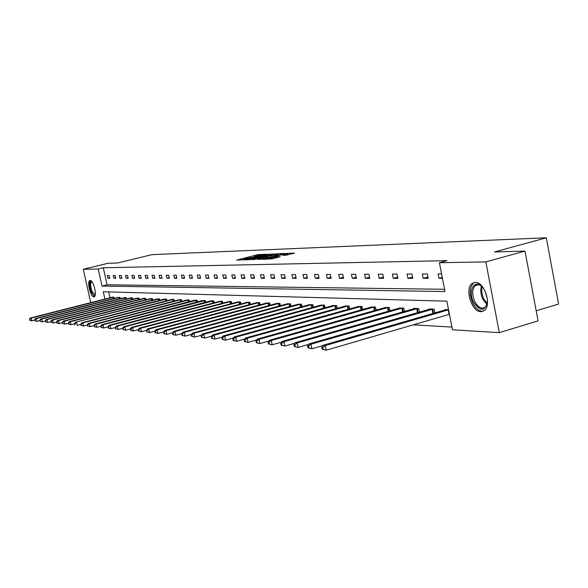 <?xml version="1.0" encoding="UTF-8"?>
<svg xmlns="http://www.w3.org/2000/svg" width="588" height="588" viewBox="0 0 588 588"><rect width="100%" height="100%" fill="white"/><g stroke="black" fill="none" stroke-linecap="round" stroke-linejoin="round"><path stroke-width="0.88" d="M265.592 254.288L258.059 254.626L236.633 260.087L244.005 259.742L243.256 259.426L247.261 258.242L254.839 257L254.06 256.691L258.014 255.53L265.592 254.288M480.903 311.706C471.76 312.037 464.461 288.848 472.01 283.534L475.273 282.358C484.203 281.615 491.899 304.643 484.585 310.332L480.903 311.706M93.823 296.874C90.581 297.153 86.715 281.402 89.824 280.542L90.17 280.469C93.389 280.05 97.321 295.926 94.22 296.8L93.823 296.874M286.011 255.207L294.559 253.119L286.929 253.34L263.034 259.33L272.281 258.845L280.204 256.684L277.029 256.787L266.379 258.764L282.365 254.553L287.576 253.825L282.681 255.266L286.011 255.207M90.728 302.651L83.275 269.275L107.927 263.299L117.571 263.012L151.961 254.648L546.318 237.795L494.471 251.965L525.003 251.069L485.828 261.88L499.315 332.646L452.444 329.787L446.88 301.152L103.267 291.758L104.892 299.057M83.275 269.275L98.218 269.003L102.003 286.062L445.013 291.552L439.412 262.733L485.828 261.88M439.412 262.733L447.049 260.66L103.312 267.76L98.218 269.003M274.471 254.038L266.21 254.339L244.579 259.859L253.347 259.389L274.471 254.038M277.308 253.685L284.717 253.472L262.682 259.124L257.706 259.484L267.775 256.816L265.622 256.838L253.531 259.617L275.537 254.001L277.382 254.053M525.003 251.069L538.079 320.864L499.315 332.646M536.19 310.787L558.6 304.07L546.318 237.795M434.936 312.912L434.201 309.148L429.174 308.957L429.247 309.347M404.456 311.464L403.772 308.009L399.171 308.193M376.129 310.133L375.497 306.951L371.212 307.12M349.742 308.906L349.147 305.966L345.149 306.12M325.091 307.767L324.539 305.047L320.798 305.187M302.019 306.716L301.497 304.187L297.998 304.312M280.38 305.731L279.888 303.379L276.603 303.496M260.036 304.819L259.58 302.622L256.486 302.732M240.882 303.959L240.448 301.901L237.53 302.004M222.815 303.158L222.404 301.232L219.647 301.321M205.741 302.408L205.352 300.593L202.706 300.49L108.964 325.333L110.11 325.443L204.756 300.571M189.586 301.695L189.218 299.99L186.749 300.071M174.268 301.027L173.923 299.417L171.586 299.498M159.738 300.394L159.407 298.873L157.187 298.947M145.927 299.799L145.611 298.359L143.501 298.425M132.785 299.233L132.484 297.866L130.47 297.932M120.268 298.697L119.981 297.403L118.056 297.462M108.662 291.905L109.956 297.771M413.246 324.841L451.915 327.075M114.226 298.439L113.947 297.175L112.073 297.234M126.449 298.961L126.155 297.631L124.193 297.697M139.275 299.512L138.966 298.109L136.908 298.175M152.748 300.093L152.424 298.616L150.256 298.682M166.911 300.711L166.573 299.145L164.258 299.057L75.529 322.209L166.051 299.123M181.824 301.357L181.471 299.696L179.068 299.777M197.553 302.048L197.178 300.284L194.599 300.189L101.9 324.672L103.018 324.774L196.598 300.262M214.157 302.776L213.76 300.909L211.041 300.806L116.226 326.009L117.409 326.119L213.15 300.887M231.716 303.555L231.297 301.563L228.46 301.659M250.319 304.386L249.871 302.254L246.864 302.364M270.054 305.268L269.576 302.996L266.386 303.107M291.031 306.216L290.523 303.776L287.135 303.9M313.367 307.23L312.831 304.613L309.214 304.746M337.211 308.325L336.637 305.503L332.771 305.642M362.708 309.509L362.09 306.451L357.96 306.605M390.042 310.787L389.381 307.473L384.942 307.642M419.413 312.177L418.707 308.568L413.856 308.391L413.93 308.759M448.534 309.685L445.072 309.553L445.153 309.957M103.312 267.76L107.082 284.798L444.572 289.289M107.082 284.798L102.003 286.062M442.448 278.352L439.001 278.352L438.126 273.883L441.573 273.861M428.182 278.344L423.169 278.344L422.316 273.957L427.314 273.935L428.182 278.344M412.754 278.344L407.932 278.337L407.087 274.037L411.901 274.008L412.754 278.344M397.9 278.337L393.254 278.337L392.416 274.111L397.054 274.089L397.9 278.337M383.574 278.33L379.098 278.33L378.268 274.184L382.744 274.155L383.574 278.33M369.764 278.33L365.435 278.33L364.619 274.251L368.941 274.228L369.764 278.33M356.431 278.322L352.256 278.322L351.448 274.317L355.615 274.295L356.431 278.322M343.554 278.322L339.519 278.315L338.717 274.383L342.753 274.361L343.554 278.322M331.11 278.315L327.207 278.315L326.421 274.442L330.316 274.42L331.11 278.315M319.071 278.315L315.3 278.308L314.521 274.5L318.292 274.486L319.071 278.315M307.428 278.308L303.783 278.308L303.011 274.559L306.657 274.545L307.428 278.308M296.161 278.308L292.626 278.3L291.868 274.618L295.397 274.596L296.161 278.308M285.246 278.3L281.821 278.3L281.071 274.669L284.496 274.655L285.246 278.3M274.677 278.3L271.355 278.3L270.612 274.721L273.927 274.706L274.677 278.3M264.424 278.293L261.204 278.293L260.469 274.772L263.681 274.758L264.424 278.293M254.479 278.293L251.355 278.293L250.628 274.824L253.751 274.809L254.479 278.293M244.829 278.286L241.8 278.286L241.08 274.875L244.108 274.861L244.829 278.286M235.465 278.286L232.517 278.286L231.804 274.919L234.752 274.905L235.465 278.286M226.365 278.286L223.506 278.286L222.801 274.964L225.66 274.949L226.365 278.286M217.523 278.278L214.745 278.278L214.047 275.008L216.825 274.993L217.523 278.278M208.931 278.278L206.234 278.278L205.543 275.052L208.24 275.037L208.931 278.278M200.581 278.278L197.95 278.271L197.267 275.096L199.898 275.081L200.581 278.278M192.452 278.271L189.895 278.271L189.218 275.133L191.776 275.118L192.452 278.271M184.544 278.271L182.052 278.271L181.383 275.177L183.875 275.162L184.544 278.271M176.841 278.271L174.416 278.264L173.761 275.213L176.179 275.199L176.841 278.271M169.344 278.264L166.985 278.264L166.331 275.25L168.69 275.235L169.344 278.264M162.038 278.264L159.738 278.264L159.091 275.287L161.391 275.272L162.038 278.264M154.923 278.264L152.682 278.256L152.035 275.324L154.276 275.309L154.923 278.264M147.985 278.256L145.795 278.256L145.162 275.353L147.345 275.346L147.985 278.256M141.216 278.256L139.084 278.256L138.452 275.39L140.583 275.382L141.216 278.256M134.615 278.256L132.535 278.256L131.91 275.419L133.99 275.412L134.615 278.256M128.177 278.249L126.141 278.249L125.531 275.456L127.559 275.441L128.177 278.249M121.885 278.249L119.908 278.249L119.298 275.485L121.275 275.478L121.885 278.249M115.748 278.249L113.815 278.249L113.212 275.515L115.145 275.507L115.748 278.249M109.758 278.249L107.861 278.249L107.266 275.544L109.155 275.537L109.758 278.249M107.861 278.249L109.655 277.801M113.815 278.249L115.652 277.793M119.908 278.249L121.782 277.786M126.141 278.249L128.066 277.771M132.535 278.256L134.505 277.764M139.084 278.256L141.105 277.749M145.795 278.256L147.867 277.734M152.682 278.256L154.806 277.727M159.738 278.264L161.921 277.712M166.985 278.264L169.219 277.698M174.416 278.264L176.716 277.683M182.052 278.271L184.411 277.668M189.895 278.271L192.32 277.654M197.95 278.271L200.442 277.639M206.234 278.278L208.791 277.624M214.745 278.278L217.384 277.602M223.506 278.286L226.218 277.587M232.517 278.286L235.31 277.565M241.8 278.286L244.674 277.543M251.355 278.293L254.317 277.521M261.204 278.293L264.255 277.499M271.355 278.3L274.5 277.477M281.821 278.3L285.07 277.448M292.626 278.3L295.984 277.418M303.783 278.308L307.245 277.389M315.3 278.308L318.88 277.36M327.207 278.315L330.904 277.33M339.519 278.315L343.341 277.293M352.256 278.322L356.218 277.257M365.435 278.33L369.543 277.22M379.098 278.33L383.347 277.176M393.254 278.337L397.657 277.132M407.932 278.337L412.511 277.088M423.169 278.344L427.924 277.036M439.001 278.352L442.272 277.44M254.119 256.993L253.156 257.235M243.322 259.72L242.329 259.969M269.517 255.295L268.422 255.332M266.989 254.413L246.886 259.44L253.435 258.441L266.048 255.251L268.253 254.523L266.989 254.413M278.014 255.008L279.021 254.971M276 254.788L277.845 254.178L272.736 254.898L267.143 256.368L276 254.788L276.184 255.692M288.804 254.633L287.752 254.67M112.462 297.116L30.363 317.983L31.179 318.064L31.811 320.827L34.655 320.1M29.981 320.328L31.811 320.827L29.65 320.298L29.731 319.225L29.65 320.298M29.731 319.225L31.179 318.064L113.521 297.161M29.4 319.196L30.363 317.983M118.467 297.344L35.53 318.468L36.368 318.549L37.007 321.349L39.94 320.592M35.155 320.842L37.007 321.349L34.817 320.805L34.56 319.688L34.817 320.805M34.898 319.725L36.368 318.549L119.54 297.381M34.56 319.688L35.53 318.468M124.605 297.572L40.822 318.968L41.682 319.041L42.329 321.879L45.357 321.099M40.454 321.364L42.329 321.879L40.109 321.335L39.852 320.203L40.109 321.335M40.19 320.232L41.682 319.041L125.707 297.616M39.852 320.203L40.822 318.968M95.19 295.058C94.19 296.22 92.97 295.191 91.507 291.971C89.361 285.209 89.457 281.74 91.787 281.556M91.971 281.799L91.552 281.836C90.207 283.394 90.383 286.643 92.103 291.589L95.241 294.764M90.442 280.513C88.986 282.725 89.28 286.716 91.324 292.486L94.499 296.609M487.489 300.689C485.445 311.272 480.925 311.993 473.928 302.842C466.571 290.053 476.133 276.441 483.99 289.002M481.903 286.437C479.396 284.438 477.162 284.18 475.214 285.665C471.929 289.539 471.892 295.036 475.104 302.166C478.492 307.744 481.888 309.398 485.298 307.12L487.151 303.959M487.342 298.91L484.85 290.575M474.876 282.372L473.296 283.269C469.202 288.061 469.15 294.889 473.134 303.746C476.251 309.185 479.698 311.647 483.476 311.125M130.896 297.807L46.246 319.475L47.128 319.556L47.782 322.422L50.906 321.621M45.879 321.908L47.782 322.422L45.526 321.871L45.269 320.725L45.526 321.871M45.621 320.761L47.128 319.556L132.028 297.851M45.269 320.725L46.246 319.475M137.342 298.05L51.81 319.99L52.714 320.078L53.376 322.981L56.595 322.151M51.45 322.459L53.376 322.981L51.09 322.422L51.185 321.298L51.09 322.422M51.185 321.298L52.714 320.078L138.496 298.094M50.825 321.261L51.81 319.99M143.942 298.292L57.514 320.526L58.44 320.614L59.109 323.554L62.438 322.694M57.161 323.018L59.109 323.554L56.786 322.981L57.161 323.018L56.889 321.842L56.522 321.812L56.786 322.981M56.889 321.842L58.44 320.614L145.133 298.337M56.522 321.812L57.514 320.526M150.712 298.55L63.364 321.07L64.32 321.158L64.989 324.135L68.428 323.246M63.012 323.598L64.989 324.135L62.637 323.562L63.012 323.598L62.747 322.408L62.365 322.371L62.637 323.562M62.747 322.408L64.32 321.158L151.932 298.594M62.365 322.371L63.364 321.07M157.65 298.807L69.369 321.636L70.347 321.724L71.023 324.738L74.58 323.819M69.024 324.194L71.023 324.738L68.634 324.157L69.024 324.194L68.752 322.988L68.362 322.952L68.634 324.157M68.752 322.988L70.347 321.724L158.9 298.858M68.362 322.952L69.369 321.636M74.919 323.584L74.522 323.547L75.191 324.804L74.919 323.584L76.536 322.305L77.219 325.355L80.894 324.4M75.191 324.804L74.794 324.767M164.772 299.071L164.258 299.226M74.522 323.547L75.529 322.209M172.078 299.351L81.857 322.797L82.886 322.893L83.584 325.995L87.384 325.002M81.526 325.436L83.584 325.995L81.115 325.392L81.526 325.436L81.247 324.194L80.843 324.157L81.115 325.392M81.247 324.194L82.886 322.893L173.387 299.395M80.843 324.157L81.857 322.797M179.575 299.63L88.362 323.407L89.42 323.503L90.118 326.649L94.043 325.62M88.038 326.075L90.118 326.649L87.612 326.039L88.038 326.075L87.333 324.782L87.612 326.039M87.752 324.826L89.42 323.503L180.92 299.682M87.333 324.782L88.362 323.407M187.271 299.917L95.036 324.032L96.123 324.135L96.836 327.318L100.901 326.252M94.719 326.744L96.836 327.318L94.286 326.7L94.719 326.744L94.44 325.465L94.007 325.429L94.286 326.7M94.44 325.465L96.123 324.135L188.652 299.968M94.007 325.429L95.036 324.032M101.305 326.134L100.864 326.09L101.151 327.376L101.599 327.42L101.305 326.134L103.018 324.774L103.738 328.001L107.942 326.899M101.599 327.42L103.738 328.001L101.151 327.376M195.172 300.211L194.643 300.372M100.864 326.09L101.9 324.672M108.376 326.81L107.913 326.766L108.207 328.075L108.662 328.119L108.376 326.81L110.11 325.443L110.838 328.714L115.189 327.56M108.662 328.119L110.838 328.714L108.207 328.075M203.301 300.512L202.764 300.674M107.913 326.766L108.964 325.333M115.645 327.516L115.167 327.472L115.461 328.795L115.939 328.839L115.645 327.516L117.409 326.119L118.144 329.442L122.649 328.244M115.939 328.839L118.144 329.442L115.461 328.795M211.643 300.828L211.107 300.99M115.167 327.472L116.226 326.009M220.228 301.152L123.701 326.707L124.921 326.825L125.663 330.191L130.33 328.949L130.624 330.294L131.131 330.346L130.83 328.979L130.33 328.935L131.396 327.428L132.645 327.545L230.65 301.541M123.421 329.581L125.663 330.191L122.936 329.537L123.421 329.581L123.127 328.236L122.635 328.192L122.936 329.537M123.127 328.236L124.921 326.825L221.779 301.203M122.635 328.192L123.701 326.707M130.83 328.979L132.645 327.545L133.403 330.963L138.268 329.662M131.131 330.346L133.403 330.963L132.146 330.838L130.624 330.294M229.063 301.475L131.396 327.428M238.147 301.82L139.319 328.17L140.613 328.288L141.377 331.757L146.471 330.397M139.069 331.132L141.377 331.757L138.547 331.081L139.069 331.132L138.761 329.743L138.246 329.699L138.547 331.081M138.761 329.743L140.613 328.288L239.786 301.879M138.246 329.699L139.319 328.17M247.504 302.166L147.492 328.935L148.823 329.06L149.595 332.58L154.923 331.147M147.25 331.941L149.595 332.58L146.713 331.889L147.25 331.941L146.941 330.537L146.405 330.485L146.713 331.889M146.941 330.537L148.823 329.06L249.187 302.232M146.405 330.485L147.492 328.935M257.132 302.526L155.908 329.721L157.283 329.846L158.062 333.425L163.648 331.919M155.68 332.779L158.062 333.425L155.136 332.727L155.68 332.779L155.372 331.345L154.82 331.294L155.136 332.727M155.372 331.345L157.283 329.846L258.874 302.592M154.82 331.294L155.908 329.721M267.062 302.901L164.596 330.529L166.014 330.662L166.801 334.293L172.651 332.712M164.383 333.639L166.801 334.293L163.817 333.587L164.383 333.639L164.067 332.191L163.501 332.132L163.817 333.587M164.067 332.191L166.014 330.662L268.848 302.967M163.501 332.132L164.596 330.529M277.293 303.283L173.556 331.367L175.018 331.507L175.819 335.197L181.949 333.528M173.364 334.528L175.819 335.197L172.776 334.469L173.364 334.528L173.041 333.051L172.46 332.999L172.776 334.469M173.041 333.051L175.018 331.507L279.138 303.349M172.46 332.999L173.556 331.367M287.848 303.673L182.809 332.235L184.323 332.374L185.132 336.123L191.548 334.374M182.633 335.447L185.132 336.123L182.03 335.388L182.633 335.447L182.309 333.947L181.707 333.888L182.03 335.388M182.309 333.947L184.323 332.374L289.752 303.746M181.707 333.888L182.809 332.235M298.733 304.084L192.372 333.131L193.93 333.271L194.753 337.086L201.478 335.241M192.21 336.395L194.753 337.086L191.585 336.336L192.21 336.395L191.886 334.873L191.262 334.815L191.585 336.336M191.886 334.873L193.93 333.271L300.703 304.158M191.262 334.815L192.372 333.131M309.979 304.503L202.25 334.05L203.867 334.204L204.697 338.078L211.739 336.138M202.11 337.38L204.697 338.078L201.471 337.314L202.11 337.38L201.78 335.829L201.133 335.763L201.471 337.314M201.78 335.829L203.867 334.204L312.007 304.577M201.133 335.763L202.25 334.05M321.592 304.937L212.466 335.006L214.142 335.16L214.98 339.1L222.367 337.056M212.349 338.394L214.98 339.1L211.687 338.328L212.349 338.394L212.011 336.814L211.349 336.748L211.687 338.328M212.011 336.814L214.142 335.16L323.687 305.018M211.349 336.748L212.466 335.006M333.587 305.385L223.043 335.998L224.77 336.16L225.623 340.165L233.362 338.012M222.948 339.438L225.623 340.165L222.257 339.372L222.948 339.438L222.602 337.835L221.911 337.769L222.257 339.372M222.602 337.835L224.77 336.16L335.755 305.466M221.911 337.769L223.043 335.998M345.994 305.848L233.987 337.02L235.773 337.181L236.641 341.268L244.762 338.997M233.914 340.526L236.641 341.268L233.201 340.452L233.914 340.526L233.568 338.894L232.855 338.828L233.201 340.452M233.568 338.894L235.773 337.181L348.236 305.936M232.855 338.828L233.987 337.02M358.827 306.333L245.328 338.078L247.18 338.247L248.055 342.4L256.574 340.011M245.284 341.65L248.055 342.4L244.542 341.577L245.284 341.65L244.931 339.989L244.189 339.923L244.542 341.577M244.931 339.989L247.18 338.247L361.15 306.414M244.189 339.923L245.328 338.078M372.116 306.826L257.081 339.173L259.007 339.357L259.896 343.583L268.826 341.055M257.066 342.819L259.896 343.583L256.294 342.745L257.066 342.819L256.706 341.128L255.942 341.055L256.294 342.745M256.706 341.128L259.007 339.357L374.519 306.914M255.942 341.055L257.081 339.173M385.882 307.34L269.275 340.312L271.266 340.503L272.171 344.811L281.549 342.142M269.289 344.031L272.171 344.811L268.488 343.951L269.289 344.031L268.929 342.304L268.128 342.231L268.488 343.951M268.929 342.304L271.266 340.503L388.367 307.436M268.128 342.231L269.275 340.312M400.141 307.877L281.931 341.496L284.004 341.694L284.915 346.082L294.764 343.267M281.975 345.288L284.915 346.082L281.152 345.207L281.975 345.288L281.615 343.532L280.785 343.451L281.152 345.207M281.615 343.532L284.004 341.694L402.721 307.972M280.785 343.451L281.931 341.496M414.937 308.428L295.073 342.723L297.234 342.929L298.16 347.405L308.509 344.428M295.161 346.589L298.16 347.405L294.301 346.508L295.161 346.589L294.786 344.803L293.926 344.722L294.301 346.508M294.786 344.803L297.234 342.929L417.612 308.531M293.926 344.722L295.073 342.723M430.291 309.001L308.744 344.002L310.986 344.215L311.927 348.772L322.797 345.626M308.869 347.949L311.927 348.772L307.972 347.861L308.869 347.949L308.487 346.126L307.597 346.038L307.972 347.861M308.487 346.126L310.986 344.215L433.069 309.104M307.597 346.038L308.744 344.002M446.241 309.597L322.959 345.332L325.296 345.553L326.244 350.205L449.43 314.301M323.128 349.36L326.244 350.205L322.195 349.272L323.128 349.36L322.746 347.501L321.812 347.412L322.195 349.272M322.746 347.501L325.296 345.553L448.563 309.832M321.812 347.412L322.959 345.332M258.235 255.471L258.059 254.626M259.94 255.089L259.778 254.317M247.048 259.837L246.975 259.47M247.893 259.815L247.813 259.448M253.619 259.323L253.435 258.441M266.224 256.133L266.048 255.251M267.261 257.963L267.07 257.052M269.51 257.39L269.297 256.353M271.274 256.941L271.083 256.03M285.886 255.214L285.724 254.435M271.781 258.963L271.582 258.036M275.404 258.051L275.206 257.11M277.198 257.595L277.029 256.787M113.249 298.689L112.94 297.293M113.653 298.586L113.344 297.197M119.268 298.947L118.952 297.521M119.68 298.844L119.364 297.418M125.442 299.219L125.119 297.749M125.854 299.116L125.531 297.653M486.982 304.466L483.167 299.829C480.727 294.897 480.168 290.325 481.484 286.106M482.256 286.797C481.263 290.795 481.881 295 484.1 299.424L487.246 303.474M131.756 299.498L131.425 297.991M132.175 299.388L131.852 297.888M138.231 299.777L137.893 298.234M138.658 299.674L138.32 298.131M144.868 300.071L144.516 298.483M145.295 299.961L144.949 298.381M151.667 300.372L151.307 298.741M152.101 300.262L151.748 298.638M158.642 300.681L158.275 298.998M159.076 300.571L158.716 298.895M165.794 300.997L165.419 299.27M166.235 300.88L165.86 299.16M173.129 301.328L172.747 299.542M173.578 301.21L173.195 299.439M180.663 301.659L180.273 299.829M181.119 301.541L180.729 299.718M188.403 302.004L187.998 300.123M188.858 301.887L188.454 300.012M196.348 302.364L195.929 300.417M196.811 302.239L196.399 300.306M204.514 302.732L204.087 300.725M204.984 302.607L204.558 300.615M212.907 303.107L212.466 301.041M213.385 302.982L212.944 300.931M221.536 303.496L221.081 301.365M222.021 303.371L221.566 301.254M230.415 303.9L229.952 301.703M230.9 303.768L230.437 301.585M239.551 304.319L239.073 302.048M240.044 304.187L239.573 301.923M248.959 304.746L248.467 302.401M249.459 304.613L248.967 302.276M258.647 305.194L258.139 302.761M259.161 305.054L258.654 302.644M268.635 305.65L268.113 303.136M269.15 305.51L268.628 303.011M278.933 306.127L278.389 303.526M279.454 305.988L278.91 303.401M289.546 306.62L288.987 303.93M290.075 306.473L289.524 303.798M300.505 307.127L299.931 304.341M301.041 306.98L300.468 304.209M311.816 307.656L311.221 304.768M312.36 307.509L311.772 304.628M323.503 308.208L322.885 305.201M324.054 308.053L323.444 305.069M335.579 308.781L334.947 305.657M336.138 308.619L335.505 305.517M348.074 309.369L347.412 306.127M348.64 309.214L347.986 305.988M360.995 309.986L360.312 306.613M361.569 309.825L360.892 306.473M374.372 310.626L373.674 307.12M374.96 310.464L374.262 306.973M388.234 311.295L387.507 307.642M388.83 311.125L388.102 307.495M402.604 311.993L401.847 308.178M403.206 311.824L402.457 308.031M417.509 312.72L416.723 308.744M418.119 312.544L417.34 308.59M432.981 313.478L432.165 309.325M433.606 313.301L432.797 309.163M449.078 314.396L448.203 309.927M246.975 259.837L246.894 259.462M268.466 255.559L268.253 254.523M267.974 257.779L267.775 256.816M278.058 255.214L277.845 254.178M267.224 256.787L267.15 256.412M287.797 254.891L287.576 253.825M266.489 259.286L266.408 258.882M478.441 284.746L475.214 285.665"/></g></svg>

